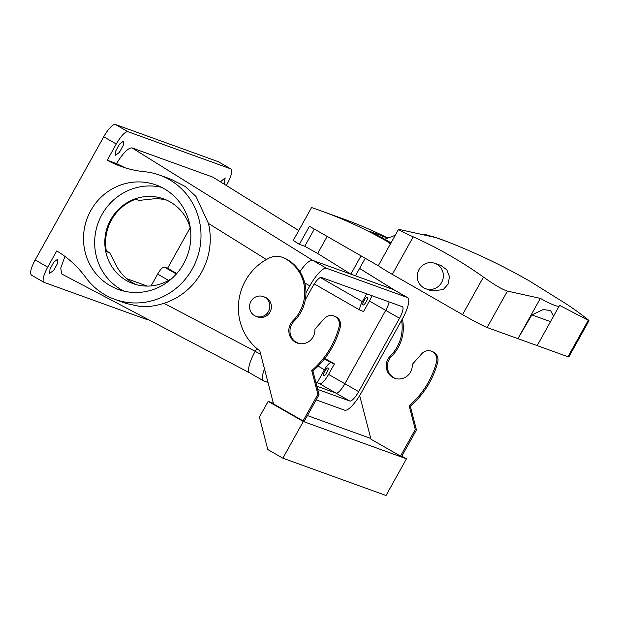 <?xml version="1.0" encoding="UTF-8"?>
<svg xmlns="http://www.w3.org/2000/svg" width="620" height="620" viewBox="0 0 620 620"><rect width="100%" height="100%" fill="white"/><g stroke="black" fill="none" stroke-linecap="round" stroke-linejoin="round"><path stroke-width="0.93" d="M123.984 291.137A55.536 53.436 109.9 0 1 102.408 271.033A55.536 53.436 109.9 0 1 105.199 209.444A55.536 53.436 109.9 0 1 161.525 187.325M172.6 277.845A45.035 43.322 109.9 0 1 133.021 283.596A45.035 43.322 109.9 0 1 111.096 265.399A45.035 43.322 109.9 0 1 114.855 213.458A45.035 43.322 109.9 0 1 163.649 198.896A45.035 43.322 109.9 0 1 185.574 217.093A45.035 43.322 109.9 0 1 190.394 228.633M183.101 207.421A55.536 53.436 109.9 0 1 178.467 271.483A55.536 53.436 109.9 0 1 118.288 289.439A55.536 53.436 109.9 0 1 91.248 267.003A55.536 53.436 109.9 0 1 95.875 202.942A55.536 53.436 109.9 0 1 156.062 184.985A55.536 53.436 109.9 0 1 183.101 207.421M136.245 284.619A45.035 43.322 109.9 0 1 117.451 267.701A45.035 43.322 109.9 0 1 116.955 266.848L109.748 252.836L106.33 250.875L109.864 252.89L106.477 251.65A45.035 43.322 109.9 0 1 135.648 199.245L138.919 200.423L154.876 198.718A45.035 43.322 109.9 0 1 166.78 200.175M114.716 299.321A66.046 63.542 109.9 0 0 129.673 302.692A66.046 63.542 109.9 0 0 199.206 251.17A66.046 63.542 109.9 0 0 159.635 175.103A66.046 63.542 109.9 0 0 144.669 171.732A105.075 101.091 109.9 0 1 120.869 166.377A105.075 101.091 109.9 0 1 107.229 160.224L116.266 143.987L103.718 136.795L35.17 259.958L47.709 267.15L56.745 250.922A105.075 101.091 109.9 0 1 85.785 277.528A66.046 63.542 109.9 0 0 114.716 299.321L126.286 303.506L140.19 306.489C147.738 307.047 155.674 305.986 163.99 303.304L255.192 351.292L256.781 348.44L255.192 351.292M159.635 175.103L170.957 179.196L185.241 186.465L195.982 196.455L208.444 223.433A66.046 63.542 109.9 0 1 163.99 303.304M125.566 167.942L116.498 163.572L107.229 160.224M116.266 143.987C121.156 135.718 125.054 131.618 127.96 131.696L230.749 168.865C232.748 170.562 231.547 175.638 227.137 184.078L226.362 185.473M218.209 161.673L230.749 168.865L218.387 161.758A15.764 4.239 -60.2 0 0 218.209 161.673L115.421 124.504A15.764 4.239 -60.2 0 0 103.718 136.795M298.747 230.57L212.947 177.165L132.099 147.932C128.348 147.676 123.148 152.884 116.498 163.572M212.947 177.165L298.762 230.539M119.358 152.404L115.32 155.442L115.615 151.141L119.49 144.15L123.527 141.12L123.233 145.421L119.358 152.404M220.464 181.807L225.161 177.87L224.076 184.047M35.17 259.958C30.76 268.406 29.551 273.474 31.55 275.179M47.709 267.15A15.764 4.239 119.8 0 0 43.911 282.286A15.764 4.239 119.8 0 0 44.098 282.371L146.886 319.54A15.764 4.239 119.8 0 0 148.149 319.463M249.783 372.938L61.69 273.978L60.752 268.096L64.937 256.417M53.723 270.328L49.685 273.366L49.98 269.065L53.855 262.074L57.893 259.036L57.598 263.337L53.723 270.328M315.774 382.06L319.664 383.764A12.005 3.232 119.8 0 0 328.577 374.395L344.883 383.741L385.718 310.364A12.005 3.232 119.8 0 0 389.096 301.917A12.005 3.232 119.8 0 1 385.718 310.364L399.52 318.277A12.005 3.232 119.8 0 0 402.411 306.745A12.005 3.232 119.8 0 0 402.271 306.683L321.423 277.45A12.005 3.232 119.8 0 0 312.511 286.82L305.28 299.809M147.219 286.084L126.875 278.729M319.664 383.764L335.97 393.111L316.843 386.19L335.97 393.111A12.005 3.232 119.8 0 0 344.883 383.741L385.718 310.364L369.412 301.018A12.005 3.232 119.8 0 0 371.892 295.694M176.367 273.994L164.323 267.088A9.005 2.426 119.8 0 0 157.635 274.118L151.071 285.913M164.323 267.088L167.594 268.274L190.154 227.742M365.234 258.269L355.469 275.815L393.894 289.749M382.029 237.817L382.951 236.158L369.326 231.229A450.321 433.248 109.9 0 1 390.639 242.606A18.011 17.329 109.9 0 1 391.026 242.838M361.026 255.851L350.85 274.149L317.673 253.495L304.761 246.264L299.367 244.319L293.229 240.49L311.55 207.568A450.321 433.248 109.9 0 1 321.462 211.017A450.321 433.248 109.9 0 1 386.671 241.172A18.011 17.329 109.9 0 1 390.368 244.032M132.099 147.932L312.736 260.369L350.85 274.149M317.161 382.858L324.454 369.753L318.122 366.126M324.454 369.753A9.005 2.426 119.8 0 1 331.134 362.731L334.413 363.909L328.577 374.395M325.872 369.582A4.503 1.209 119.8 0 0 323.601 375.736A4.503 1.209 119.8 0 0 325.802 374.077A4.503 1.209 119.8 0 0 328.081 367.923A4.503 1.209 119.8 0 0 325.872 369.582M176.77 273.529L167.594 268.274M369.412 301.018L363.584 311.504L360.305 310.318A9.005 2.426 119.8 0 1 360.204 310.271A9.005 2.426 119.8 0 1 362.375 301.622L366.715 293.826M365.257 298.825A4.503 1.209 119.8 0 0 362.979 304.986A4.503 1.209 119.8 0 0 365.188 303.327A4.503 1.209 119.8 0 0 367.459 297.166A4.503 1.209 119.8 0 0 365.257 298.825M386.919 238.158A450.321 433.248 -70.1 0 0 382.951 236.158M321.462 211.017L343.023 218.806A450.321 433.248 109.9 0 1 387.547 237.902M379.022 266.166L309.419 226.261L299.367 244.319M334.413 363.909L324.857 358.43M298.755 343.472L294.128 340.814M282.387 257.331A18.011 17.329 109.9 0 1 284.162 258.091A39.029 37.549 109.9 0 1 292.919 320.772A13.508 12.997 109.9 0 0 288.842 331.499A13.508 12.997 109.9 0 0 297.274 343.038A13.508 12.997 109.9 0 0 314.906 329.158L324.415 318.463A9.005 8.665 109.9 0 1 339.171 326.554A84.056 80.871 109.9 0 1 311.752 370.566L317.889 394.297L303.079 420.903L273.567 403.976L259.811 350.819A54.041 51.987 109.9 0 1 269.096 258.114A18.011 17.329 109.9 0 1 282.387 257.331L283.542 257.75A18.011 17.329 109.9 0 1 285.316 258.509A39.029 37.549 109.9 0 1 294.074 321.191A13.508 12.997 109.9 0 0 289.997 331.917A13.508 12.997 109.9 0 0 297.863 343.232M333.831 315.96L334.986 316.378A9.005 8.665 109.9 0 1 340.326 326.972A84.056 80.871 109.9 0 1 312.906 370.985L319.044 394.708L304.234 421.321L303.079 420.903M359.67 395.545L370.962 439.2L400.481 456.118L415.292 429.513L409.154 405.782A84.056 80.871 109.9 0 0 436.573 361.77L437.728 362.188A84.056 80.871 109.9 0 1 410.308 406.201L409.154 405.782M401.558 320.431A39.029 37.549 109.9 0 1 390.313 355.988A13.508 12.997 109.9 0 0 386.237 366.722A13.508 12.997 109.9 0 0 394.676 378.254A13.508 12.997 109.9 0 0 412.3 364.382L421.817 353.679A9.005 8.665 109.9 0 1 436.573 361.77M446.78 241.513C475.354 252.627 502.967 265.825 529.62 281.092L567.424 304.645A444.308 427.467 -70.1 0 1 575.848 310.488C586.233 318.106 590.372 321.385 588.256 320.315L567.982 356.748A22.514 1.023 29.1 0 0 568.842 356.911L589 320.695L559.589 305.358C559.612 307.753 553.195 305.435 540.338 298.39L507.416 291.082C502.495 289.602 494.504 284.937 483.453 277.078L462.551 314.642L392.313 274.373A22.514 1.023 29.1 0 1 378.409 265.507L398.567 229.299L435.581 237.522L424.716 234.337M395.204 235.344L384.656 239.25M311.752 370.566L312.906 370.985M317.889 394.297L319.044 394.708M303.281 421.499L268.158 401.365L259.408 417.089L267.809 449.562L282.86 458.188L303.281 421.499L406.457 458.808L401.845 456.165M268.158 401.365L273.381 403.256M307.435 415.571L370.776 438.472M400.481 456.118L401.636 456.537L416.446 429.931L415.292 429.513M416.446 429.931L410.308 406.201M431.233 351.183L432.388 351.594A9.005 8.665 109.9 0 1 437.728 362.188M395.258 378.448A13.508 12.997 109.9 0 1 387.392 367.141A13.508 12.997 109.9 0 1 391.468 356.407A39.029 37.549 109.9 0 0 402.341 319.021M263.267 296.592L264.81 297.151A10.509 10.106 109.9 0 1 271.204 308.783A10.509 10.106 109.9 0 1 260.966 317.494A10.509 10.106 109.9 0 1 257.656 316.913L256.122 316.355A10.509 10.106 -70.1 0 0 259.423 316.936A10.509 10.106 -70.1 0 0 269.661 308.233A10.509 10.106 -70.1 0 0 263.267 296.592A10.509 10.106 -70.1 0 0 259.966 296.011A10.509 10.106 -70.1 0 0 249.728 304.722A10.509 10.106 -70.1 0 0 256.122 316.355M282.86 458.188L386.035 495.496L406.457 458.808M483.453 277.078A444.308 427.467 -70.1 0 0 449.306 255.208A444.308 427.467 -70.1 0 0 413.214 236.809L392.313 274.373M399.543 229.245C396.932 229.082 401.489 231.601 413.214 236.809M567.982 356.748L487.134 327.515A22.514 1.023 29.1 0 1 462.551 314.642M537.183 345.611L559.589 305.358M434.907 263.329L441.068 265.554L446.85 269.839L449.477 276.69L448.128 284.022L443.23 289.594L431.877 290.966L425.715 288.734A13.508 12.997 109.9 0 1 417.307 277.605A13.508 12.997 109.9 0 1 423.553 264.701A13.508 12.997 109.9 0 1 434.907 263.329A13.508 12.997 109.9 0 1 443.315 274.459A13.508 12.997 109.9 0 1 437.069 287.362A13.508 12.997 109.9 0 1 425.715 288.734M553.637 316.394L550.576 310.512L543.19 309.566L531.882 314.906L517.933 338.652L540.338 298.398M359.592 268.406L393.863 289.734A22.514 6.053 119.8 0 0 393.576 289.602L312.736 260.369A22.514 6.053 119.8 0 0 299.886 271.669M312.736 260.369L326.531 268.274A22.514 6.053 119.8 0 0 309.822 285.843L305.931 292.826M260.764 354.508L255.184 351.308A22.514 6.053 119.8 0 0 249.759 372.93L263.554 380.835A22.514 6.053 119.8 0 0 263.818 380.959L268.003 382.47M326.531 268.274L407.379 297.507A22.514 6.053 119.8 0 1 407.635 297.631A22.514 6.053 119.8 0 1 402.21 319.254L361.375 392.623A22.514 6.053 119.8 0 1 344.658 410.192L316.161 399.885M264.469 368.822A22.514 6.053 119.8 0 0 263.554 380.835M349.765 401.016L335.97 393.111A12.005 3.232 119.8 0 0 344.883 383.741L358.678 391.654A12.005 3.232 119.8 0 1 349.765 401.016L317.68 389.414M358.678 391.654L399.52 318.277M127.96 131.696L115.421 124.504M208.444 223.433L266.422 259.524M407.379 297.507L393.576 289.602L359.577 268.437M168.601 280.403L157.635 274.118M362.375 301.622L320.37 277.543M386.671 241.172L390.639 242.606M327.166 236.437L317.673 253.495M314.325 229.075L304.761 246.264M331.134 362.731L324.485 358.91M284.162 258.091L285.316 258.509M292.919 320.772L294.074 321.191M339.171 326.554L340.326 326.972M390.313 355.988L391.468 356.407M435.395 237.452A2697.24 725.338 -60.2 0 1 446.547 241.42A2697.24 725.338 -60.2 0 1 447.741 241.885M435.581 237.522A2697.271 725.346 -60.2 0 1 446.78 241.506A2697.271 725.346 -60.2 0 1 446.818 241.521A2697.271 725.346 -60.2 0 1 448.012 241.994M550.576 321.664L531.882 314.906M507.416 291.082L487.134 327.515M304.73 282.929L309.822 285.843M31.372 275.094L43.911 282.286M360.204 310.271L314.262 283.929M431.9 236.212L446.818 241.521M393.84 289.718L407.635 297.631"/></g></svg>
